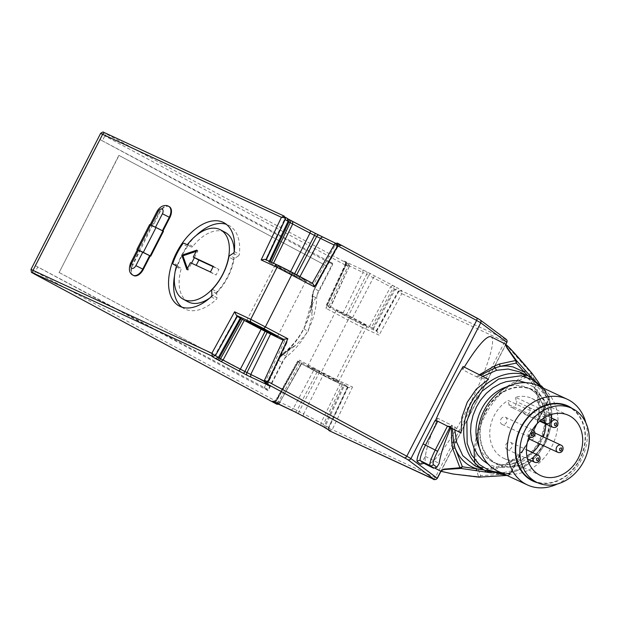 <?xml version="1.0" encoding="UTF-8"?>
<svg xmlns="http://www.w3.org/2000/svg" width="620" height="620" viewBox="0 0 620 620"><rect width="100%" height="100%" fill="white"/><g stroke="black" fill="none" stroke-linecap="round" stroke-linejoin="round"><path stroke-width="0.46" stroke-dasharray="3.1 2.33" d="M265.058 382.865L265.344 381.494A31.698 0.876 27.1 0 1 264.151 380.944M267.096 384.067A2.364 1.496 -64.2 0 1 267.445 382.509L286.425 341.697L284.774 340.899L265.344 381.494L268.235 382.858L267.383 382.215L286.448 341.457A28.233 0.775 -152.9 0 0 287.114 341.612A28.233 0.775 -152.9 0 0 283.72 339.427L264.314 380.61L283.72 339.427M268.925 385.71A2.364 2.333 126.7 0 1 268.22 382.835L287.223 342.046L268.22 382.835C268.336 385.105 268.561 386.058 268.925 385.71M267.414 384.26L267.383 382.215A29.806 0.822 27.1 0 0 268.034 382.354A29.806 0.822 27.1 0 0 264.577 380.122M264.104 381.471L264.314 380.61M329.204 430.714L332.235 429.637L435.286 477.493L504.866 341.527L401.814 293.671L400.931 290.555L504.254 338.52A2.364 1.914 -65.1 0 1 504.866 341.527L506.935 342.372M328.228 429.652L328.274 427.978L347.448 386.973A28.233 0.775 -152.9 0 0 348.122 387.128A28.233 0.775 -152.9 0 0 344.72 384.935L325.585 425.63A29.806 0.822 27.1 0 1 329.042 427.862A29.806 0.822 27.1 0 1 328.391 427.722M326.57 428.668L325.585 425.63L324.748 425.01L343.968 384.377L344.72 384.935M325.454 427.885L325.492 427.909A2.364 2.333 126.7 0 1 324.748 425.01L320.951 422.979L340.698 382.618A30.124 0.829 -152.9 0 0 323.841 373.767L303.653 413.889A31.698 0.876 27.1 0 1 320.951 422.979L321.013 425.506M323.136 426.614A2.364 0.837 117.7 0 1 323.446 424.282L342.659 383.648L343.968 384.377M303.064 416.074L303.653 413.889L299.127 411.517L319.842 371.675L323.841 373.767M298.817 413.85A2.364 0.837 117.7 0 1 299.127 411.517L293.237 408.619L314.402 368.993A30.124 0.829 -152.9 0 0 300.196 362.119L278.659 401.574A31.698 0.876 27.1 0 1 293.237 408.619L291.168 410.06M294.748 411.796A2.364 1.496 115.8 0 0 297.05 410.463L317.765 370.621L319.842 371.675M276.04 402.744L278.659 401.574L276.559 400.559L298.546 361.321L300.196 362.119M274.311 401.907A2.364 1.496 115.8 0 0 276.559 400.559L275.76 400.21L273.009 401.303M273.242 401.404A2.364 2.333 -53.3 0 0 275.792 400.225L276.621 400.853L298.522 361.553A28.233 0.775 -152.9 0 0 297.848 361.398A28.233 0.775 -152.9 0 0 301.25 363.591L279.155 403.496A1.573 1.24 16.9 0 0 279.202 403.434L301.553 363.824M274.606 402.055L276.621 400.853A29.806 0.822 27.1 0 0 275.97 400.706A29.806 0.822 27.1 0 0 279.426 402.946M279.186 403.535L278.419 404.263L279.155 403.496M279.295 403.186L279.202 403.434C278.791 403.814 277.776 403.085 276.171 401.264L276.784 404.186M100.58 133.44L104.826 135.912L102.316 140.817L99.766 139.423L35.208 265.577L37.758 266.98L35.247 271.885A2.364 1.38 -61.8 0 0 35.34 274.521M163.471 231.276L162.967 231.004M169.299 206.669A9.649 5.634 -61.8 0 0 159.619 212.792L152.714 226.277L152.187 226.037L133.075 264.655A9.649 5.634 -61.8 0 0 133.633 275.528M237.522 316.045A28.233 0.775 -152.9 0 0 236.848 315.89A28.233 0.775 -152.9 0 0 237.072 316.138M283.084 340.117A30.124 0.829 -152.9 0 0 284.774 340.899M420.608 464.248L425.336 456.367A71.277 11.431 -63.2 0 1 437.867 418.291L435.666 420.166L437.867 418.291L451.484 425.18L451.314 428.087M328.158 428.296A1.573 1.225 -166.8 0 1 328.197 428.226L332.235 429.637L352.517 387.012L348.642 387.694L333.452 380.641A2.364 1.914 -65.1 0 1 333.374 380.603L301.25 363.591M102.316 140.817L332.676 264.531L311.705 305.505L311.217 307.21L312.007 315.557L308.078 331.731L296.344 344.906L290.369 348.169L289.083 349.711L268.119 390.685L37.758 266.98M35.208 265.577L268.15 389.546L282.162 362.165A15.756 13.601 -65.6 0 1 286.851 356.399A70.882 61.194 114.4 0 0 316.743 297.995A15.756 13.601 -65.6 0 1 318.696 290.772L332.708 263.392L99.766 139.423M283.712 353.044A15.756 13.601 114.4 0 0 278.845 358.949L266.577 382.912L59.14 272.513L119.032 155.473L326.476 265.872L314.208 289.835A15.756 13.601 114.4 0 0 312.248 297.282A65.767 56.777 -65.6 0 1 283.712 353.044L283.534 352.966A15.756 13.601 114.4 0 0 278.659 358.872L278.845 358.949M152.714 226.277L162.952 231.035M152.187 226.037L149.645 224.579M139.453 250.922L137.392 249.79M137.439 249.705L139.981 251.162M265.104 259.3L266.213 259.981A28.233 0.775 -152.9 0 0 265.538 259.827A28.233 0.775 -152.9 0 0 268.94 262.012L269.692 262.578L270.142 261.632M212.35 289.315L217.419 292.036A40.168 23.467 -61.8 0 0 233.911 259.811L228.842 257.091M217.419 292.036A1.573 0.922 -61.8 0 0 216.744 293.717L216.977 297.74L211.908 295.019M181.869 307.132A47.259 27.613 -61.8 0 0 184.28 308.721A47.259 27.613 -61.8 0 0 216.194 299.53A1.573 0.922 -61.8 0 0 216.977 297.74M233.283 253.247L238.351 255.967A1.573 0.922 -61.8 0 0 239.351 254.278A47.259 27.613 -61.8 0 0 228.997 225.455A47.259 27.613 -61.8 0 0 226.347 224.324M196.191 235.492A47.259 27.613 -61.8 0 0 174.53 275.822M238.351 255.967L234.887 258.269A1.573 0.922 -61.8 0 0 233.911 259.811M286.425 341.697L287.2 342.023L286.448 341.457M334.064 244.947A31.698 0.876 -152.9 0 0 335.002 245.381L337.102 246.396A2.364 1.496 -64.2 0 1 339.396 245.063L340.651 245.644L337.892 246.737L315.913 285.975L315.115 285.626L337.102 246.396L337.869 246.721L315.89 285.952L315.138 285.394A28.233 0.775 -152.9 0 0 315.812 285.549A28.233 0.775 -152.9 0 0 312.41 283.356L312.302 283.216M450.693 427.769A71.277 11.431 -63.2 0 1 451.74 425.312L437.867 418.291A71.277 11.431 116.8 0 0 426.692 464.024A71.277 11.431 116.8 0 0 469.077 405.581A71.277 11.431 116.8 0 0 491.063 336.831M425.336 456.367L439.208 463.388M347.448 386.973L333.374 380.603M279.202 403.434L301.529 363.8L299.359 360.112L321.423 371.961L347.967 320.098L362.677 327.538A2.364 1.914 114.9 0 0 362.065 324.531L377.247 331.584L379.053 335.149L362.677 327.538L336.141 379.409L352.517 387.012M377.247 331.584L376.138 330.902A28.233 0.775 -152.9 0 0 376.813 331.057A28.233 0.775 -152.9 0 0 373.411 328.863L372.659 328.305L394.405 288.897A2.364 2.333 126.7 0 1 397.521 287.92L398.296 288.494C401.582 290.392 402.574 291.121 401.256 290.687M376.425 331.111L398.335 291.175L401.814 293.671L379.053 335.149M313.79 369.993A17.329 0.48 -152.9 0 0 329.825 378.239A17.329 0.48 -152.9 0 0 338.412 382.16A17.329 0.48 -152.9 0 0 323.206 373.837A17.329 0.48 -152.9 0 0 307.559 366.374A17.329 0.48 -152.9 0 0 313.79 369.993M340.698 382.618L342.659 383.648M314.402 368.993L317.765 370.621M298.546 361.321L297.771 360.995L275.792 400.225M275.76 400.21L297.747 360.972L298.522 361.553M289.083 349.711L279.682 357.608L264.174 387.74L268.119 390.685M292.02 347.185L281.209 355.857L296.344 344.906M286.851 356.399L282.867 354.594C291.625 347.588 298.654 338.946 303.955 328.662L308.078 331.731M311.349 309.419L312.813 294.089L312.596 298.569L303.955 328.662M332.676 264.531L328.732 261.586L314.712 288.966L313.348 291.819L311.705 305.505M332.708 263.392L328.732 261.586M105.416 133.091C102.819 131.921 103.4 132.355 107.159 134.393L347.998 263.733C344.751 261.857 343.813 261.152 345.177 261.609L366.435 271.599L397.521 287.92M349.556 265.43L349.362 266.298A1.573 1.286 38.1 0 1 349.339 266.375L349.556 265.43L348.51 264.027L345.751 265.298C348.115 265.569 349.308 265.933 349.339 266.375L330.228 307.729L325.895 308.241L345.751 265.298L104.826 135.912A2.364 1.38 -61.8 0 1 107.159 134.393M345.425 264.089L345.441 264.112A2.364 2.333 -53.3 0 0 344.736 261.245C345.1 260.888 345.325 261.841 345.425 264.089L326.438 304.901L327.236 305.249L346.216 264.446L345.441 264.112L326.461 304.924L327.213 305.49A28.233 0.775 -152.9 0 0 326.538 305.335A28.233 0.775 -152.9 0 0 329.941 307.52L350.292 318.572A2.364 1.38 -61.8 0 0 347.967 320.098L325.895 308.241M301.142 363.653L321.563 374.62A2.364 1.38 -61.8 0 0 321.602 374.643M264.174 387.74L268.15 389.546M313.348 291.819L311.217 307.21M279.682 357.608L290.369 348.169M266.577 382.912L278.659 358.872M283.534 352.966A65.767 56.777 114.4 0 0 312.062 297.205L312.248 297.282M314.208 289.835L314.03 289.749A15.756 13.601 114.4 0 0 312.062 297.205M314.03 289.749L326.476 265.872M326.291 265.786L119.032 155.473M118.854 155.388L59.14 272.513M58.962 272.436L266.399 382.835M288.222 219.077L287.091 218.279C283.805 216.388 282.821 215.651 284.13 216.085M337.892 246.737L337.869 246.721A2.364 2.333 126.7 0 1 340.992 245.745L335.366 243.156L337.621 244.203L335.002 245.381L313.464 284.828L315.115 285.626M281.48 268.413A17.329 0.48 27.1 0 1 275.249 264.794A17.329 0.48 27.1 0 1 290.888 272.257A17.329 0.48 27.1 0 1 306.102 280.581A17.329 0.48 27.1 0 1 297.515 276.66A17.329 0.48 27.1 0 1 281.48 268.413M296.678 274.823L295.895 276.326L299.259 277.962A30.124 0.829 -152.9 0 0 313.464 284.828M295.895 276.326L293.818 275.28L294.624 273.714M271.49 262.26L271.002 263.298L272.963 264.329A30.124 0.829 -152.9 0 0 289.819 273.18L293.818 275.28M271.002 263.298L269.692 262.578M188.007 301.785A39.378 23.01 118.2 0 1 181.032 269.375A1.573 0.922 -61.8 0 0 180.753 268.08A1.573 0.922 -61.8 0 0 180.73 268.065L178.072 266.833A1.573 0.922 118.2 0 1 177.808 265.376A46.469 27.148 118.2 0 1 187.465 246.512A1.573 0.922 118.2 0 1 188.829 245.807L191.487 247.039A1.573 0.922 -61.8 0 0 192.758 246.465A39.378 23.01 118.2 0 1 225.269 232.399M234.174 252.038A39.378 23.01 118.2 0 1 209.731 298.057M312.302 283.278L319.649 270.297L312.41 283.356M315.138 285.394L337.04 246.101L340.21 245.163L340.992 245.745M451.74 425.312L449.872 427.358M342.488 313.929A17.329 0.48 27.1 0 1 336.249 310.302A17.329 0.48 27.1 0 1 351.897 317.773A17.329 0.48 27.1 0 1 367.102 326.089A17.329 0.48 27.1 0 1 358.515 322.168A17.329 0.48 27.1 0 1 342.488 313.929M346.456 314.549L348.533 315.603L368.784 275.404L366.699 274.35L346.456 314.549L343.092 312.922A30.124 0.829 -152.9 0 0 328.887 306.055L327.236 305.249M376.138 330.902L398.04 291.609A29.806 0.822 -152.9 0 0 398.691 291.749A29.806 0.822 -152.9 0 0 395.235 289.517L393.096 288.168L371.349 327.577L369.388 326.546A30.124 0.829 -152.9 0 0 352.532 317.704L348.533 315.603M371.349 327.577L372.659 328.305M398.04 291.609L398.335 291.175A1.573 1.279 42 0 1 398.373 291.098L401.086 290.594L398.691 291.749L376.813 331.057M349.339 266.375L329.941 307.52M337.559 244.179L339.396 245.063A2.364 1.496 -64.2 0 1 339.442 245.086M337.869 246.721L337.04 246.101A29.806 0.822 -152.9 0 0 337.691 246.241L340.21 245.163C341.411 245.574 340.845 245.086 338.52 243.699M373.411 328.863L395.235 289.517L398.296 288.494M369.388 326.546L390.608 286.858L393.096 288.168A2.364 0.837 117.7 0 1 394.909 286.463M370.59 273.699A2.364 0.837 117.7 0 0 368.784 275.404L373.302 277.776A31.698 0.876 -152.9 0 1 390.608 286.858L392.747 285.332M352.532 317.704L373.302 277.776L374.79 275.908M343.092 312.922L362.894 272.505L366.699 274.35A2.364 1.496 115.8 0 0 366.435 271.599M345.945 261.687A2.364 1.496 115.8 0 1 346.216 264.446L348.316 265.453A31.698 0.876 -152.9 0 1 362.894 272.505L362.894 269.886M328.887 306.055L348.316 265.453L347.774 262.57M327.213 305.49L346.27 264.732L345.526 261.826L344.736 261.245A2.364 2.333 -53.3 0 0 344.402 261.036M299.259 277.962L299.987 276.597M290.625 271.576L289.819 273.18M272.963 264.329L273.513 263.198M269.305 261.245L268.94 262.012M196.796 250.147L197.919 250.751L196.183 251.34M194.386 257.664L197.919 250.751M213.319 266.375L218.945 269.398L213.148 266.701M210.451 271.978L216.078 275.001L218.945 269.398M190.394 262.663L216.078 275.001M186.852 269.576L187.984 270.18L191.549 263.206M187.395 268.514L187.984 270.18M585.83 422.716A47.259 38.324 -65.1 0 1 581.079 460.211A47.259 38.324 -65.1 0 1 557.372 483.995M498.061 471.308A47.259 38.324 114.9 0 0 551.754 446.594A47.259 38.324 114.9 0 0 537.865 385.586M572.206 408.487A41.416 33.596 -65.1 0 1 580.002 459.404A41.416 33.596 -65.1 0 1 537.703 482.771M485.259 411.107A41.416 33.596 114.9 0 0 513.345 466.883A41.416 33.596 114.9 0 0 546.011 403.039A41.416 33.596 114.9 0 0 485.259 411.107M533.138 480.647A40.959 33.217 114.9 0 0 580.514 457.498A40.959 33.217 114.9 0 0 567.633 406.356M544.151 442.734A40.959 33.217 114.9 0 0 532.115 389.864A40.959 33.217 114.9 0 0 484.739 413.021A40.959 33.217 114.9 0 0 497.62 464.155A40.959 33.217 114.9 0 0 544.151 442.734M525.876 382.687L533.246 386.888L538.873 392.561L543.275 400.094L545.755 408.038L546.654 416.663L546.143 424.32L544.221 432.745L540.694 441.339L536.439 448.322L530.921 454.832L524.28 460.389L516.84 464.535L509.051 466.969L502.355 467.612L494.768 466.635L488.103 464.024M545.817 424.041A33.069 26.815 114.9 0 0 532.851 398.947A33.069 26.815 114.9 0 0 531.665 398.35A33.069 26.815 114.9 0 0 515.46 397.265L550.645 413.587A33.186 26.916 114.9 0 0 543.484 416.679L508.106 400.443A33.069 26.815 114.9 0 0 489.862 430.776A33.069 26.815 114.9 0 0 503.804 458.335A33.069 26.815 114.9 0 0 532.564 452.569M539.803 443.951A33.069 26.815 114.9 0 0 543.283 436.891M515.46 397.265L516.321 401.504A4.441 3.604 -65.1 0 1 514.879 406.108A4.441 3.604 -65.1 0 1 510.779 407.131A4.441 3.604 -65.1 0 1 508.966 404.689L508.106 400.443M523.947 409.332A3.937 3.193 -65.1 0 1 528.418 407.278A3.937 3.193 -65.1 0 1 529.658 412.192A3.937 3.193 -65.1 0 1 525.101 414.416A3.937 3.193 -65.1 0 1 523.947 409.332M506.013 444.377A3.937 3.193 -65.1 0 1 510.485 442.316A3.937 3.193 -65.1 0 1 511.725 447.237A3.937 3.193 -65.1 0 1 507.168 449.461A3.937 3.193 -65.1 0 1 506.013 444.377M500.898 419.298A3.937 3.193 -65.1 0 1 505.378 417.237A3.937 3.193 -65.1 0 1 506.61 422.158A3.937 3.193 -65.1 0 1 502.061 424.382A3.937 3.193 -65.1 0 1 500.898 419.298M528.697 437.674A3.937 3.193 -65.1 0 1 529.054 434.418A3.937 3.193 -65.1 0 1 533.533 432.357A3.937 3.193 -65.1 0 1 534.765 437.271A3.937 3.193 -65.1 0 1 530.216 439.503M543.771 418.089L543.484 416.679M550.645 413.587L550.862 414.64M474.866 465.752L486.956 468.573L500.146 466.527L512.639 460.048L523.745 449.694L537.114 423.964L539.276 407.937L537.153 393.305L530.55 380.61L519.452 371.822M482.67 376.425L479.834 378.34L488.482 379.363M452.437 428.653L452.515 425.607L454.855 426.909L461.032 433M454.855 426.909L454.855 429.877M523.745 449.694A2.364 0.473 -140.1 0 0 523.257 449.639A2.364 0.473 -140.1 0 0 523.272 449.872L526.093 445.64L535.184 428.079L536.75 423.638L537.114 423.964M523.164 449.5L519.754 455.305L520.164 455.483L519.452 455.072L523.458 449.88L523.164 449.5L530.658 437.046L536.533 423.747L537.036 423.716L538.997 417.407L539.71 417.818L539.299 417.632L536.533 423.747M484.088 470.03L485.995 470.2C497.922 470.1 509.074 465.054 519.452 455.072L510.105 473.897L508.276 475.339L509.803 473.672L480.833 475.703C463.605 440.185 491.986 384.749 531.976 375.821L532.107 373.418L531.34 373.341L525.264 375.418M480.376 375.263L477.446 377.293L479.834 378.34M531.604 377.541L534.192 380.44A2.364 1.472 138.2 0 1 533.75 382.618L528.201 375.89M485.762 470.805A2.364 1.496 -81.7 0 0 485.995 470.2L509.803 473.672M452.515 425.607L451.484 425.18M477.446 377.293L462.714 369.745L463.117 366.521M464.303 367.125A71.277 11.431 116.8 0 0 462.714 369.745M479.361 374.751L476.555 376.751M505.346 344.061L531.34 373.341L531.976 375.821L548.491 399.11L549.025 397.056L538.726 382.649M523.443 376.17L504.688 387.919L489.056 405.333L478.625 425.917L474.036 448.361M474.633 462.528L478.446 476.64L453.336 473.889L440.998 471.262M534.192 380.44L548.933 396.939L548.793 399.342L533.75 382.618C539.377 392.483 541.128 404.085 538.997 417.407L548.491 399.11M478.996 477.144L480.833 475.703L478.446 476.64L478.996 477.144M506.974 475.447L508.563 475.346L506.92 475.424M31 269.413L276.171 401.264L299.359 360.112M215.442 355.632A29.806 0.822 27.1 0 1 214.97 355.198A29.806 0.822 27.1 0 1 215.621 355.338M432.605 478.733A2.364 1.914 114.9 0 0 435.286 477.493L437.364 478.338M505.773 344.317L440.851 471.185M328.274 427.978L347.727 387.182M159.619 212.792L159.053 212.49A9.649 5.634 118.2 0 1 168.741 206.367M133.067 275.226A9.649 5.634 118.2 0 1 132.517 264.353L133.075 264.655M130.533 263.198L132.517 264.353L139.415 250.86M138.895 250.62L151.629 225.734M152.148 225.982L159.053 212.49L157.069 211.335M216.744 293.717L211.676 290.997M211.126 296.81L216.194 299.53M234.283 251.557L239.351 254.278M234.887 258.269L229.819 255.549M506.16 339.31A2.364 2.333 -53.3 0 0 505.819 339.101L479.748 319.656A2.364 2.333 126.7 0 1 480.089 319.858M336.141 379.409A2.364 1.914 -65.1 0 1 333.452 380.641L321.563 374.62A2.364 1.38 -61.8 0 1 321.423 371.961L336.141 379.409M318.696 290.772L314.712 288.966M312.759 296.19L316.743 297.995M278.186 360.36L282.162 362.165M504.254 338.52L505.819 339.101M315.812 285.549L337.691 246.241A29.806 0.822 -152.9 0 0 334.513 244.164M350.292 318.572L362.065 324.531M285.27 219.224A29.806 0.822 -152.9 0 0 284.619 219.085A29.806 0.822 -152.9 0 0 285.13 219.534M326.538 305.335L345.627 264.593A29.806 0.822 -152.9 0 1 346.27 264.732L345.441 264.112M348.355 263.934L345.162 261.981L345.627 264.593A29.806 0.822 -152.9 0 0 349.076 266.825M184.047 243.234L188.829 245.807M187.465 246.512L182.675 243.939M177.808 265.376L173.026 262.803M180.73 268.065L175.995 265.523M176.25 266.809L181.032 269.375M192.758 246.465L187.969 243.892M186.698 244.474L191.487 247.039M479.43 447.795A40.959 33.217 114.9 0 0 493.443 462.218A40.959 33.217 114.9 0 0 539.974 440.797A40.959 33.217 114.9 0 0 527.938 387.926A40.959 33.217 114.9 0 0 507.881 386.524M541.407 387.229L549.405 402.38L551.288 418.461L544.639 443.455L529.705 462.195L517.049 469.844L501.603 472.952M508.966 404.689L541.485 419.709M551.537 417.942L516.321 401.504M485.871 470.859A51.979 42.16 114.9 0 0 546.003 441.471A51.979 42.16 114.9 0 0 529.658 376.565M556 420.081A3.937 3.193 -65.1 0 1 557.233 425.002A3.937 3.193 -65.1 0 1 552.683 427.226M538.067 455.127A3.937 3.193 -65.1 0 1 539.299 460.04A3.937 3.193 -65.1 0 1 534.75 462.272M529.023 436.79A3.937 3.193 -65.1 0 1 528.48 432.101A3.937 3.193 -65.1 0 1 532.433 429.869M532.952 430.048A3.937 3.193 -65.1 0 1 534.192 434.961A3.937 3.193 -65.1 0 1 529.635 437.185M561.108 445.168A3.937 3.193 -65.1 0 1 562.348 450.081A3.937 3.193 -65.1 0 1 557.791 452.305M519.754 455.305L510.105 473.897M548.793 399.342L539.299 417.632M491.42 472.882L499.96 474.13M506.036 475.013L508.276 475.339M548.933 396.939L538.695 382.625M236.848 315.89L214.97 355.198C213.257 356.454 212.458 356.841 212.575 356.353M268.499 384.966L268.034 382.354L287.114 341.612M348.122 387.128L329.042 427.862C329.019 429.986 329.173 430.861 329.507 430.482M273.583 401.861L275.97 400.706L297.848 361.398M179.211 306.001L184.28 308.721M223.929 222.735L228.997 225.455M440.99 471.254L505.897 344.41M312.596 298.569L312.007 315.557M349.401 266.321L330.251 307.753M277.404 336.644L306.102 280.581M246.559 320.858L275.249 264.794M338.412 382.16L367.102 326.089M307.559 366.374L336.249 310.302M285.433 217.302L284.154 216.473L284.619 219.085L265.538 259.827M175.972 265.507L180.753 268.08M532.115 389.864L527.938 387.926C543.252 394.297 549.8 418.05 540.508 437.945C531.782 458.785 508.609 470.068 493.443 462.218L497.62 464.155M503.804 458.335L540.532 475.517M531.665 398.35L568.486 415.315M503.913 474.029L516.507 471.029L528.372 464.21L538.571 454.127L546.274 441.595L550.878 427.622L552.009 413.331L549.56 399.861L543.725 388.306M540.253 420.709L510.779 407.131M525.101 414.416L539.695 421.197M528.418 407.278L551.544 418.019M507.168 449.461L527.465 458.885M510.485 442.316L526.442 449.732M502.061 424.382L528.984 436.883M505.378 417.237L532.464 429.815M533.533 432.357L534.975 433.031M519.405 371.806C523.954 373.93 527.822 377.107 531.007 381.346L534.998 388.19L538.447 400.52C539.423 407.952 538.857 415.656 536.75 423.638L535.153 428.141M474.858 465.736C487.762 470.766 494.985 468.418 504.897 464.326C511.686 460.986 517.808 456.095 523.257 449.639L526.093 445.64M549.025 397.056L549.204 399.52L539.71 417.818L535.207 428.087M526.008 445.827L520.164 455.483L510.516 474.083L508.563 475.346M435.333 468.394L426.692 464.024"/><path stroke-width="0.93" d="M273.443 401.783L294.702 411.765L323.183 426.637A2.364 0.837 117.7 0 1 323.16 426.63L326.57 428.668C329.863 430.567 330.855 431.295 329.53 430.861L434.093 479.275L407.774 459.645L265.685 383.23C268.917 385.097 269.855 385.803 268.483 385.338L247.225 375.356L215.365 358.453C212.063 356.554 211.079 355.826 212.404 356.26L33.681 273.265C31.078 272.087 31.659 272.521 35.425 274.567L276.264 403.907C273.017 402.031 272.072 401.318 273.443 401.783L274.606 402.055M212.404 356.26L211.846 353.276L31 269.413C31.961 274.815 30.372 270.855 35.386 274.544A2.364 1.38 -61.8 0 0 35.425 274.567M212.66 356.368L215.473 355.578L237.522 316.045L236.414 315.363L234.608 311.798L211.846 353.276L215.326 355.779L237.235 315.836M215.365 358.453L218.426 357.43A29.806 0.822 27.1 0 1 215.442 355.632M216.14 359.034A2.364 2.333 -53.3 0 0 219.255 358.058L241.002 318.641L240.25 318.083L218.426 357.43L219.255 358.058L223.053 360.088L244.272 320.401A30.124 0.829 -152.9 0 0 261.129 329.251L240.358 369.171A31.698 0.876 27.1 0 1 223.053 360.088L220.914 361.615M218.751 360.483A2.364 0.837 -62.3 0 0 220.565 358.779L242.304 319.37L241.002 318.641M238.871 371.047L240.358 369.171L244.877 371.543L265.12 331.344L261.129 329.251M243.071 373.248A2.364 0.837 -62.3 0 0 244.877 371.543L250.767 374.441L270.568 334.025A30.124 0.829 -152.9 0 0 283.084 340.117M247.225 375.356A2.364 1.496 -64.2 0 1 246.962 372.597L267.204 332.397L265.12 331.344M250.767 377.061L250.767 374.441A31.698 0.876 27.1 0 0 264.151 380.944M265.887 384.377L265.058 382.865M267.716 385.26A2.364 1.496 -64.2 0 1 267.096 384.067M269.258 385.919A2.364 2.333 126.7 0 1 268.925 385.71L267.414 384.26M404.465 457.762A2.364 1.38 -61.8 0 0 406.805 456.219L410.928 458.591L480.756 322.811L476.625 320.431A2.364 1.38 -61.8 0 0 476.486 317.789L337.296 243.087L337.753 245.853L314.487 286.952L277.024 267.313L250.751 319.3L287.851 338.745L283.51 339.272L264.26 380.649L267.925 381.633L265.151 382.928L265.685 383.23L264.104 381.471M328.228 429.652L329.204 430.714M326.57 428.668L325.454 427.885M325.795 428.087A2.364 2.333 126.7 0 1 325.492 427.909L323.16 426.63A2.364 0.837 117.7 0 1 323.136 426.614M323.16 426.63L303.033 416.067M294.702 411.765A2.364 1.496 115.8 0 0 294.748 411.796L303.048 416.074M272.668 401.202A2.364 2.333 -53.3 0 0 273.242 401.404M276.784 404.186L278.419 404.263L279.186 403.535M162.967 231.004L169.857 217.542A9.649 5.634 -61.8 0 0 169.299 206.669L168.741 206.367A9.649 5.634 118.2 0 1 169.291 217.24L169.857 217.542M150.738 256.161L163.471 231.276L156.038 227.501L149.645 224.579L136.911 249.465L150.738 256.161L142.786 252.138L135.888 265.631L143.313 269.406L150.218 255.913M149.653 255.611L142.755 269.103A9.649 5.634 118.2 0 1 133.067 275.226L133.633 275.528A9.649 5.634 -61.8 0 0 143.313 269.406M211.676 290.997A1.573 0.922 118.2 0 1 212.35 289.315A40.168 23.467 -61.8 0 0 228.842 257.091A1.573 0.922 118.2 0 1 229.819 255.549L233.283 253.247A1.573 0.922 -61.8 0 0 234.283 251.557A47.259 27.613 -61.8 0 0 223.929 222.735A47.259 27.613 -61.8 0 0 177.25 251.302A47.259 27.613 -61.8 0 0 179.211 306.001A47.259 27.613 -61.8 0 0 211.126 296.81A1.573 0.922 -61.8 0 0 211.908 295.019L211.676 290.997M237.072 316.138A28.233 0.775 -152.9 0 0 240.25 318.083M435.666 420.166L461.032 433L461.908 417.237L467.263 402.202L476.292 389.128L488.482 379.363L463.117 366.521A78.763 12.625 116.8 0 0 435.666 420.166L434.907 420.81L437.743 421.22L425.506 445.129L423.119 443.85C418.291 453.685 416.33 459.645 417.229 461.729L420.608 464.248L423.894 463.295L433.605 468.209L430.102 465.597L420.391 460.683L423.894 463.295M137.392 249.79L136.911 249.465M135.888 265.631A4.138 2.418 118.2 0 1 131.812 268.29A4.138 2.418 118.2 0 1 131.494 263.593L138.4 250.1L137.439 249.705L130.533 263.198C128.425 269.375 129.27 273.389 133.067 275.226M138.4 250.1L142.786 252.138M279.62 266.042L265.019 259.253L279.705 266.073A2.364 1.914 -65.1 0 1 279.783 266.112L291.555 272.072A2.364 1.38 118.2 0 1 291.601 272.095A2.364 1.38 118.2 0 1 291.741 274.738L265.476 326.724A2.364 1.38 118.2 0 1 263.136 328.267L283.51 339.272M265.104 259.3L261.144 259.935L277.024 267.313A2.364 1.914 -65.1 0 1 279.705 266.073L312.705 283.433L291.64 272.118M265.964 259.695L285.456 218.721C284.859 217.829 283.51 217.356 281.426 217.31L284.13 216.085L285.456 218.721A1.573 1.225 13.2 0 0 285.502 218.651M226.347 224.324A47.259 27.613 -61.8 0 0 196.191 235.492M174.53 275.822A47.259 27.613 -61.8 0 0 181.869 307.132M252.79 324.485A17.329 0.48 -152.9 0 0 268.817 332.731A17.329 0.48 -152.9 0 0 277.404 336.644A17.329 0.48 -152.9 0 0 262.198 328.329A17.329 0.48 -152.9 0 0 246.559 320.858A17.329 0.48 -152.9 0 0 252.79 324.485M244.272 320.401L242.304 319.37M270.568 334.025L267.204 332.397M234.608 311.798L250.751 319.3A2.364 1.914 114.9 0 0 251.363 322.307L263.136 328.267M314.487 286.952L312.705 283.433M287.851 338.745L267.925 381.633L406.805 456.219L476.625 320.431L337.753 245.853L334.947 243.528L319.649 270.297M449.872 427.358L437.604 451.329C434.031 458.606 432.582 463.016 433.256 464.55L436.891 467.255L439.208 463.388A71.277 11.431 -63.2 0 1 450.693 427.769M270.142 261.632L288.912 221.937L290.214 222.665A2.364 0.837 -62.3 0 0 290.501 220.317A2.364 0.837 -62.3 0 0 290.478 220.309L287.866 218.86M294.624 273.714L314.534 235.429L316.611 236.483A2.364 1.496 -64.2 0 1 318.913 235.158A2.364 1.496 -64.2 0 1 318.959 235.181L314.797 233.074A2.364 0.837 -62.3 0 0 314.797 233.074L288.153 219.031M479.748 319.656L338.52 243.699M266.213 259.981L285.386 218.969M175.995 265.523L173.282 264.26A1.573 0.922 118.2 0 1 173.259 264.252A1.573 0.922 118.2 0 1 173.026 262.803A46.469 27.148 118.2 0 1 182.675 243.939A1.573 0.922 118.2 0 1 184.047 243.234L186.698 244.474A1.573 0.922 118.2 0 0 187.969 243.892A39.378 23.01 118.2 0 1 220.488 229.826L225.269 232.399A39.378 23.01 118.2 0 1 234.174 252.038M209.731 298.057A39.378 23.01 118.2 0 1 188.007 301.785L183.225 299.212A39.378 23.01 118.2 0 1 176.25 266.809A1.573 0.922 118.2 0 0 175.972 265.507A1.573 0.922 118.2 0 0 175.941 265.5M337.296 243.087L334.947 243.528M417.229 461.729A2.364 2.333 126.7 0 1 420.391 460.683A15.756 2.526 116.8 0 1 425.506 445.129L435.217 450.05L447.454 426.134L437.743 421.22M436.891 467.255L433.605 468.209M447.454 426.134L450.291 426.545M285.13 219.534A29.806 0.822 -152.9 0 0 288.075 221.317L287.2 218.341L285.433 217.302M269.305 261.245L288.075 221.317L288.912 221.937A2.364 2.333 -53.3 0 0 288.207 219.069L287.2 218.341M273.513 263.198L292.702 223.975L292.679 221.464L290.501 220.317M271.49 262.26L290.214 222.665L292.702 223.975A31.698 0.876 -152.9 0 0 310.008 233.058L310.597 230.873M290.625 271.576L310.008 233.058L314.534 235.429A2.364 0.837 -62.3 0 0 314.821 233.089L292.687 221.464M299.987 276.597L320.424 238.328L322.493 236.887L335.366 243.156L314.821 233.089M220.488 229.826A39.378 23.01 118.2 0 1 222.123 275.404A39.378 23.01 118.2 0 1 183.225 299.212M193.262 257.06L196.796 250.147L181.8 255.208L186.852 269.576L190.394 262.663L210.451 271.978L213.319 266.375L193.262 257.06L198.888 260.082L196.191 265.36M196.183 251.34L182.923 255.812L181.8 255.208M213.148 266.701L198.888 260.082M182.923 255.812L187.395 268.514M191.549 263.206L194.386 257.664M557.372 483.995A47.259 38.324 -65.1 0 1 527.388 484.925A47.259 38.324 -65.1 0 1 512.531 425.925A47.259 38.324 -65.1 0 1 567.192 399.21A47.259 38.324 -65.1 0 1 585.83 422.716M567.192 399.21L537.865 385.586A47.259 38.324 114.9 0 0 484.181 410.308A47.259 38.324 114.9 0 0 498.061 471.308L527.388 484.925M537.703 482.771A41.416 33.596 -65.1 0 1 519.917 429.358A41.416 33.596 -65.1 0 1 572.206 408.487M571.818 408.301L567.633 406.356A40.959 33.217 114.9 0 0 521.102 427.777A40.959 33.217 114.9 0 0 533.138 480.647L537.315 482.593A40.959 33.217 -65.1 0 1 525.287 429.722A40.959 33.217 -65.1 0 1 571.818 408.301A40.959 33.217 -65.1 0 1 584.691 459.436A40.959 33.217 -65.1 0 1 537.315 482.593M569.679 415.911A33.186 26.916 114.9 0 0 568.486 415.315A33.186 26.916 114.9 0 0 530.154 434.108A33.186 26.916 114.9 0 0 540.532 475.517A33.186 26.916 114.9 0 0 578.623 457.521A33.186 26.916 114.9 0 0 569.679 415.911M488.103 464.024L482.662 460.249L477.78 454.902L473.928 448.105L471.448 440.161L470.549 431.536L471.061 423.879L472.982 415.454L476.501 406.86L480.461 400.295L486.282 393.367L492.923 387.81L500.363 383.664L506.183 381.672L513.895 380.603L519.382 380.944L525.876 382.687M532.564 452.569A33.069 26.815 114.9 0 0 539.803 443.951M543.283 436.891A33.069 26.815 114.9 0 0 545.817 424.041M557.791 452.305A3.937 3.193 -65.1 0 1 556.636 447.221A3.937 3.193 -65.1 0 1 561.108 445.168C564.913 446.772 562.952 454.158 557.791 452.305L530.216 439.503A3.937 3.193 -65.1 0 1 528.697 437.674M550.862 414.64L551.537 417.942A4.325 3.511 -65.1 0 1 550.134 422.429A4.325 3.511 -65.1 0 1 546.135 423.421A4.325 3.511 -65.1 0 1 544.368 421.042L543.771 418.089M543.725 388.306L529.658 376.565L519.452 371.822L508.098 369.032L496.566 370.318L482.67 376.425M454.855 429.877L456.521 441.952L462.76 455.654L474.866 465.752L485.871 470.859L503.913 474.029M456.521 441.952L453.607 442.107L454.987 447.803L462.396 466.767L460.869 468.433L475.408 470.549A2.364 1.496 -81.7 0 0 476.935 468.883L484.088 470.03M452.437 428.653L453.607 442.107A2.364 1.054 173.7 0 1 451.716 442.293L452.654 448.338L459.932 467.751L462.396 466.767L476.935 468.883C466.752 465.729 459.436 458.699 454.987 447.803A2.364 1.131 167.1 0 1 452.654 448.338M496.566 370.318L495.117 367.877L480.376 375.263M528.201 375.89L524.412 372.163L513.042 366.916C507.532 366.002 507.199 365.645 500.084 366.374L495.117 367.877A2.364 1.201 -115.2 0 0 494.202 366.164L479.361 374.751M475.408 470.549L484.468 471.867A2.364 1.496 -81.7 0 0 485.762 470.805M451.314 428.087L451.716 442.293M532.286 373.666L532.107 373.418C504.331 340.729 497.573 335.296 516.747 360.91L516.305 363.088L500.084 366.374A2.364 1.232 71.5 0 0 499.216 364.072L515.662 360.507L506.881 347.804L505.261 344.015L491.063 336.831A71.277 11.431 116.8 0 0 464.303 367.125M499.216 364.072L494.202 366.164M524.853 369.993A2.364 1.472 138.2 0 1 524.412 372.163L516.305 363.088L515.662 360.507L516.747 360.91L531.604 377.541M538.726 382.649L532.084 373.38L510.834 349.207L505.346 344.061M525.264 375.418L523.443 376.17M474.036 448.361L474.633 462.528M435.333 468.394L440.99 471.262L443.726 469.154L459.932 467.751L460.869 468.433L444.912 469.503C441.471 469.991 440.487 470.665 441.975 471.525L453.329 474.052L479.562 477.113M478.446 476.64L478.996 477.144L478.446 476.64M532.107 373.418L531.34 373.341L532.107 373.418L538.695 382.625M33.681 273.265A2.364 1.914 -65.1 0 1 33.069 270.258L102.649 134.292L100.58 133.44L31 269.413M35.34 274.521A2.364 1.38 -61.8 0 0 35.386 274.544L276.481 404.023M407.774 459.645A2.364 2.333 -53.3 0 0 410.928 458.591L437.364 478.338L440.99 471.254M434.093 479.275A2.364 2.333 -53.3 0 0 437.247 478.221L440.851 471.185M432.528 478.694A2.364 1.914 114.9 0 0 432.605 478.733C433.969 480.043 435.55 479.911 437.364 478.338M284.317 216.171L105.33 133.052A2.364 1.914 -65.1 0 0 102.649 134.292L281.426 217.31L261.144 259.935M505.897 344.41L506.827 342.256A2.364 2.333 -53.3 0 0 506.16 339.31L480.089 319.858A2.364 2.333 126.7 0 1 480.756 322.811L506.827 342.256L505.773 344.317M434.907 420.81L423.119 443.85M100.58 133.44C104.284 130.642 103.129 132.882 105.33 133.052A2.364 1.914 -65.1 0 1 105.416 133.091L284.13 216.085M168.741 206.367C166.067 204.678 160.82 204.964 157.069 211.335L158.038 211.73A4.138 2.418 118.2 0 1 162.115 209.072A4.138 2.418 118.2 0 1 162.425 213.768L169.291 217.24L162.401 230.702M162.905 230.973L150.18 255.858M236.414 315.363L251.363 322.307M480.089 319.858L476.486 317.789A2.364 1.38 -61.8 0 0 476.439 317.765M322.416 236.856L318.959 235.181M162.425 213.768L155.519 227.261M156.038 227.501L143.313 252.379M131.494 263.593L130.533 263.198M137.88 249.86L150.606 224.975M151.133 225.223L158.038 211.73M433.256 464.55A2.364 2.333 -53.3 0 1 430.102 465.597A15.756 2.526 -63.2 0 1 435.217 450.05L437.604 451.329M334.064 244.947A31.698 0.876 -152.9 0 1 320.424 238.328L316.611 236.483L296.678 274.823M173.259 264.252L176.258 265.856L173.282 264.26M507.881 386.524A40.959 33.217 114.9 0 0 481.407 409.347A40.959 33.217 114.9 0 0 479.43 447.795M501.603 472.952L489.63 470.766L479.151 464.403L471.487 454.755L467.162 443.393L466.868 421.337L472.564 404.744L482.096 391.096L498.775 378.952L521.304 375.736L532.34 379.68L541.407 387.229M541.485 419.709L544.368 421.042M529.658 376.565A51.979 42.16 114.9 0 0 470.603 403.752A51.979 42.16 114.9 0 0 485.871 470.859M551.521 422.143A3.937 3.193 -65.1 0 1 556 420.081C559.798 421.693 557.845 429.079 552.683 427.226A3.937 3.193 -65.1 0 1 551.521 422.143M533.587 457.188A3.937 3.193 -65.1 0 1 538.067 455.127C541.865 456.731 539.912 464.124 534.75 462.272A3.937 3.193 -65.1 0 1 533.587 457.188M532.433 429.869A3.937 3.193 -65.1 0 1 532.952 430.048C536.757 431.652 534.804 439.038 529.635 437.185A3.937 3.193 -65.1 0 1 529.023 436.79M554.466 423.631C559.341 420.205 554.482 429.691 554.466 423.631M536.533 458.676C541.407 455.243 536.556 464.736 536.533 458.676M531.425 433.597C536.3 430.164 531.441 439.65 531.425 433.597M559.573 448.717C564.456 445.284 559.596 454.77 559.573 448.717M484.468 471.867L491.42 472.882M499.96 474.13L506.036 475.013M506.92 475.424L478.996 477.144M265.321 383.028L268.39 384.865M432.605 478.733L329.336 430.776M329.398 430.373L326.453 428.606M294.748 411.796L276.125 402.783M276.094 402.775L273.087 401.334M264.26 380.649L264.097 381.471M312.302 283.216L323.81 262.88M157.069 211.335L150.187 224.789M506.16 339.31C506.966 339.799 507.222 340.814 506.935 342.372M546.135 423.421L540.253 420.709M539.695 421.197L552.683 427.226M551.544 418.019L556 420.081M527.465 458.885L534.75 462.272M526.442 449.732L538.067 455.127M528.984 436.883L529.635 437.185M532.464 429.815L532.952 430.048M534.975 433.031L561.108 445.168M440.998 471.262L452.678 473.959L478.904 477.152L506.974 475.447"/></g></svg>

